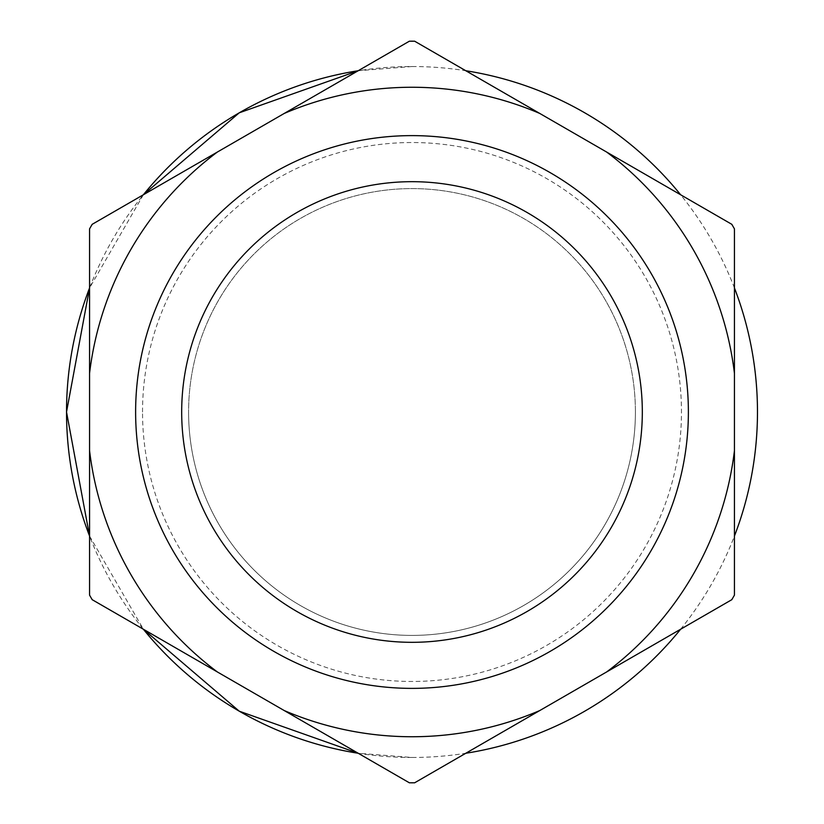 <?xml version="1.0" encoding="UTF-8"?>
<svg xmlns="http://www.w3.org/2000/svg" width="824" height="824" viewBox="0 0 824 824"><rect width="100%" height="100%" fill="white"/><g stroke="black" fill="none" stroke-linecap="round" stroke-linejoin="round"><path stroke-width="0.62" stroke-dasharray="4.12 3.09" d="M635.407 412A223.407 223.407 0 0 0 412 188.593A223.407 223.407 0 0 0 188.593 412A223.407 223.407 0 0 0 412 635.407A223.407 223.407 0 0 0 635.407 412A223.407 223.407 0 0 0 412 188.593A223.407 223.407 0 0 0 188.593 412A223.407 223.407 0 0 0 412 635.407A223.407 223.407 0 0 0 635.407 412A223.407 223.407 0 0 1 412 635.407A223.407 223.407 0 0 1 188.593 412M89.559 536.033L143.366 629.227A345.472 345.472 0 0 1 89.559 536.033M412 757.472A345.472 345.472 0 0 1 358.193 753.26L412 757.472A345.472 345.472 0 0 0 465.807 753.26M135.62 412A276.38 276.38 0 0 0 412 688.38A276.38 276.38 0 0 0 688.38 412A276.38 276.38 0 0 0 412 135.62A276.38 276.38 0 0 0 135.62 412A276.38 276.38 0 0 0 412 688.38A276.38 276.38 0 0 0 688.38 412A276.38 276.38 0 0 0 412 135.62A276.38 276.38 0 0 0 135.62 412A276.38 276.38 0 0 0 412 688.38A276.38 276.38 0 0 0 688.38 412A276.38 276.38 0 0 0 412 135.62A276.38 276.38 0 0 0 135.62 412M734.442 412L734.442 595.113A370.81 370.81 0 0 1 731.805 599.687L414.637 782.8A370.81 370.81 0 0 1 409.363 782.8L92.195 599.687A370.81 370.81 0 0 1 89.559 595.113L89.559 228.887A370.81 370.81 0 0 1 92.195 224.313L409.363 41.2A370.81 370.81 0 0 1 414.637 41.2L731.805 224.313A370.81 370.81 0 0 1 734.442 228.887L734.442 412M412 66.528L358.193 70.74A345.472 345.472 0 0 1 465.807 70.74M143.366 194.773L89.559 287.967A345.472 345.472 0 0 1 143.366 194.773M142.531 412A269.469 269.469 0 0 1 412 142.531A269.469 269.469 0 0 1 681.469 412A269.469 269.469 0 0 1 412 681.469A269.469 269.469 0 0 1 142.531 412M680.634 629.227A345.472 345.472 0 0 0 734.442 536.033M734.442 287.967A345.472 345.472 0 0 0 680.634 194.773"/><path stroke-width="1.24" d="M181.682 412A230.318 230.318 0 0 0 412 642.318A230.318 230.318 0 0 0 642.318 412A230.318 230.318 0 0 0 412 181.682A230.318 230.318 0 0 0 181.682 412M688.38 412A276.38 276.38 0 0 1 412 688.38A276.38 276.38 0 0 1 135.62 412A276.38 276.38 0 0 1 412 135.62A276.38 276.38 0 0 1 688.38 412M66.528 412L89.559 536.033A345.472 345.472 0 0 1 66.528 412L89.559 287.967A345.472 345.472 0 0 0 66.528 412M143.366 629.227L239.259 711.194L358.193 753.26A345.472 345.472 0 0 1 143.366 629.227M89.559 450.604A324.749 324.749 0 0 0 217.34 671.941L284.218 710.546A324.749 324.749 0 0 0 539.782 710.546L606.66 671.941A324.749 324.749 0 0 0 734.442 450.604L734.442 373.396A324.749 324.749 0 0 0 606.66 152.059L539.782 113.455A324.749 324.749 0 0 0 284.218 113.455L217.34 152.059A324.749 324.749 0 0 0 89.559 373.396L89.559 595.113A370.81 370.81 0 0 0 92.195 599.687L217.34 671.941M539.782 710.546L414.637 782.8A370.81 370.81 0 0 1 409.363 782.8L284.218 710.546M89.559 373.396L89.559 228.887A370.81 370.81 0 0 1 92.195 224.313L217.34 152.059M284.218 113.455L409.363 41.2A370.81 370.81 0 0 1 414.637 41.2L539.782 113.455M606.66 152.059L731.805 224.313A370.81 370.81 0 0 1 734.442 228.887L734.442 373.396M734.442 450.604L734.442 595.113A370.81 370.81 0 0 1 731.805 599.687L606.66 671.941M358.193 70.74L239.259 112.806L143.366 194.773A345.472 345.472 0 0 1 358.193 70.74M465.807 753.26A345.472 345.472 0 0 0 680.634 629.227M734.442 536.033A345.472 345.472 0 0 0 734.442 287.967M680.634 194.773A345.472 345.472 0 0 0 465.807 70.74"/></g></svg>
